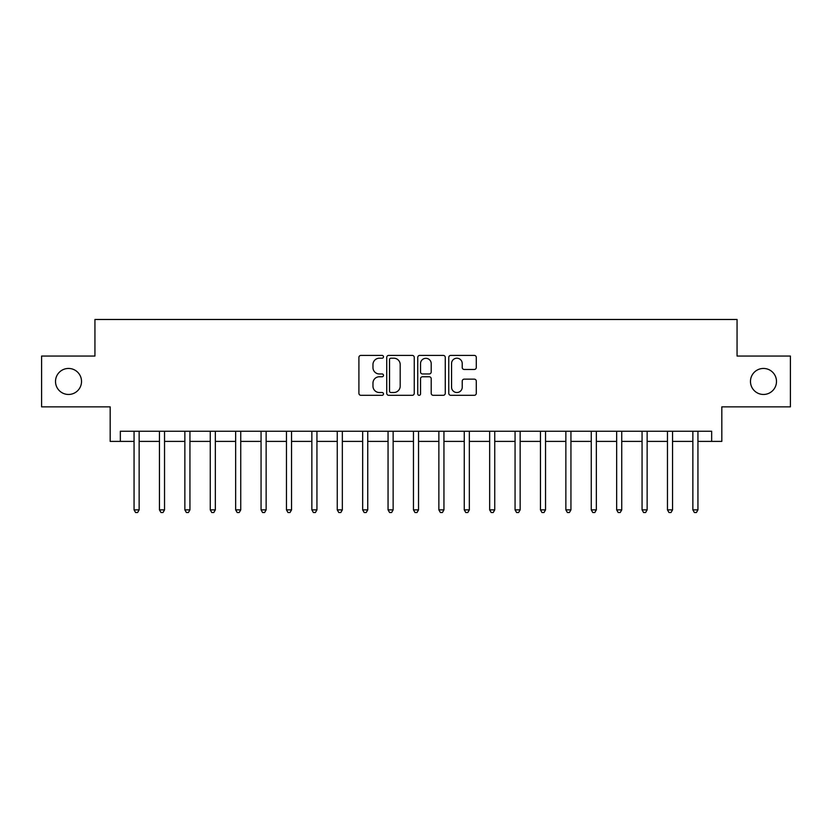 <?xml version="1.0" encoding="UTF-8"?>
<svg xmlns="http://www.w3.org/2000/svg" width="832" height="832" viewBox="0 0 832 832"><rect width="100%" height="100%" fill="white"/><g stroke="black" fill="none" stroke-linecap="round" stroke-linejoin="round"><path stroke-width="1.25" d="M383.49 356.814A1.394 1.394 0 0 0 382.096 355.41L360.901 355.41A1.997 1.997 0 0 0 358.904 357.406L358.904 393.307A1.997 1.997 0 0 0 360.901 395.304L382.096 395.304A1.394 1.394 0 0 0 383.49 393.91A1.394 1.394 0 0 0 382.096 392.517L379.35 392.517A6.386 6.386 0 0 1 372.965 386.131L372.965 383.136A6.386 6.386 0 0 1 379.35 376.761L382.096 376.761A1.394 1.394 0 0 0 383.49 375.357A1.394 1.394 0 0 0 382.096 373.963L379.35 373.963A6.386 6.386 0 0 1 372.965 367.578L372.965 364.593A6.386 6.386 0 0 1 379.35 358.207L382.096 358.207A1.394 1.394 0 0 0 383.49 356.814M750.474 381.451A13 13 0 0 0 763.474 394.462A13 13 0 0 0 776.485 381.451A13 13 0 0 0 763.474 368.451A13 13 0 0 0 750.474 381.451M55.515 381.451A13 13 0 0 0 68.526 394.462A13 13 0 0 0 81.526 381.451A13 13 0 0 0 68.526 368.451A13 13 0 0 0 55.515 381.451M474.292 369.47A1.997 1.997 0 0 0 476.289 367.484L476.289 357.406A1.997 1.997 0 0 0 474.292 355.41L450.757 355.41A1.997 1.997 0 0 0 448.76 357.406L448.76 393.307A1.997 1.997 0 0 0 450.757 395.304L474.292 395.304A1.997 1.997 0 0 0 476.289 393.307L476.289 381.139A1.997 1.997 0 0 0 474.292 379.153L464.214 379.153A1.997 1.997 0 0 0 462.228 381.139L462.228 387.182A5.335 5.335 0 0 1 456.893 392.517A5.335 5.335 0 0 1 451.558 387.182L451.558 363.542A5.335 5.335 0 0 1 456.893 358.207A5.335 5.335 0 0 1 462.228 363.542L462.228 367.484A1.997 1.997 0 0 0 464.214 369.47L474.292 369.47M120.338 441.397L120.338 431.236L711.662 431.236L711.662 441.397L721.822 441.397L721.822 406.858L790.4 406.858L790.4 356.054L737.058 356.054L737.058 319.478L94.942 319.478L94.942 356.054L41.6 356.054L41.6 406.858L110.178 406.858L110.178 441.397L134.056 441.397M414.253 357.406A1.997 1.997 0 0 0 412.256 355.41L388.721 355.41A1.997 1.997 0 0 0 386.734 357.406L386.734 393.307A1.997 1.997 0 0 0 388.721 395.304L412.256 395.304A1.997 1.997 0 0 0 414.253 393.307L414.253 357.406M419.744 355.41L443.279 355.41A1.997 1.997 0 0 1 445.266 357.406L445.266 393.307A1.997 1.997 0 0 1 443.279 395.304L433.202 395.304A1.997 1.997 0 0 1 431.205 393.307L431.205 378.747A1.997 1.997 0 0 0 429.218 376.761L422.531 376.761A1.997 1.997 0 0 0 420.534 378.747L420.534 393.91A1.394 1.394 0 0 1 419.141 395.304A1.394 1.394 0 0 1 417.747 393.91L417.747 357.406A1.997 1.997 0 0 1 419.744 355.41M139.142 441.397L159.453 441.397M164.538 441.397L184.86 441.397M189.935 441.397L210.257 441.397M215.342 441.397L235.654 441.397M240.739 441.397L261.061 441.397M266.136 441.397L286.458 441.397M291.543 441.397L311.854 441.397M316.94 441.397L337.262 441.397M342.337 441.397L362.658 441.397M367.744 441.397L388.055 441.397M393.141 441.397L413.462 441.397M418.538 441.397L438.859 441.397M443.945 441.397L464.256 441.397M469.342 441.397L489.663 441.397M494.738 441.397L515.06 441.397M520.146 441.397L540.457 441.397M545.542 441.397L565.864 441.397M570.939 441.397L591.261 441.397M596.346 441.397L616.658 441.397M621.743 441.397L642.065 441.397M647.14 441.397L667.462 441.397M672.547 441.397L692.858 441.397M697.944 441.397L711.662 441.397M390.915 358.207A1.394 1.394 0 0 0 389.522 359.601L389.522 391.113A1.394 1.394 0 0 0 390.915 392.517L393.806 392.517A6.386 6.386 0 0 0 400.192 386.131L400.192 364.593A6.386 6.386 0 0 0 393.806 358.207L390.915 358.207M431.205 363.646A5.335 5.335 0 0 0 425.87 358.311A5.335 5.335 0 0 0 420.534 363.646L420.534 371.966A1.997 1.997 0 0 0 422.531 373.963L429.218 373.963A1.997 1.997 0 0 0 431.205 371.966L431.205 363.646M139.391 431.236L139.287 431.496A2.028 2.028 90.1 0 0 139.142 432.255L139.142 509.881L134.056 509.881L134.056 432.255A2.028 2.028 90.1 0 0 133.91 431.496L133.806 431.236M139.142 509.881L137.613 512.522L135.585 512.522L134.056 509.881M164.788 431.236L164.684 431.496A2.028 2.028 0 0 0 164.538 432.255L164.538 509.881L159.453 509.881L159.453 432.255A2.028 2.028 0 0 0 159.307 431.496L159.203 431.236M164.538 509.881L163.01 512.522L160.982 512.522L159.453 509.881M190.185 431.236L190.081 431.496A2.028 2.028 0 0 0 189.935 432.255L189.935 509.881L184.86 509.881L184.86 432.255A2.028 2.028 0 0 0 184.714 431.496L184.61 431.236M189.935 509.881L188.417 512.522L186.378 512.522L184.86 509.881M215.592 431.236L215.488 431.496A2.028 2.028 0 0 0 215.342 432.255L215.342 509.881L210.257 509.881L210.257 432.255A2.028 2.028 0 0 0 210.111 431.496L210.007 431.236M215.342 509.881L213.814 512.522L211.786 512.522L210.257 509.881M240.989 431.236L240.885 431.496A2.028 2.028 0 0 0 240.739 432.255L240.739 509.881L235.654 509.881L235.654 432.255A2.028 2.028 0 0 0 235.508 431.496L235.404 431.236M240.739 509.881L239.21 512.522L237.182 512.522L235.654 509.881M266.386 431.236L266.282 431.496A2.028 2.028 0 0 0 266.136 432.255L266.136 509.881L261.061 509.881L261.061 432.255A2.028 2.028 0 0 0 260.915 431.496L260.811 431.236M266.136 509.881L264.618 512.522L262.579 512.522L261.061 509.881M291.793 431.236L291.689 431.496A2.028 2.028 0 0 0 291.543 432.255L291.543 509.881L286.458 509.881L286.458 432.255A2.028 2.028 0 0 0 286.312 431.496L286.208 431.236M291.543 509.881L290.014 512.522L287.986 512.522L286.458 509.881M317.19 431.236L317.086 431.496A2.028 2.028 0 0 0 316.94 432.255L316.94 509.881L311.854 509.881L311.854 432.255A2.028 2.028 0 0 0 311.709 431.496L311.605 431.236M316.94 509.881L315.411 512.522L313.383 512.522L311.854 509.881M342.586 431.236L342.482 431.496A2.028 2.028 0 0 0 342.337 432.255L342.337 509.881L337.262 509.881L337.262 432.255A2.028 2.028 0 0 0 337.116 431.496L337.012 431.236M342.337 509.881L340.818 512.522L338.78 512.522L337.262 509.881M367.994 431.236L367.89 431.496A2.028 2.028 0 0 0 367.744 432.255L367.744 509.881L362.658 509.881L362.658 432.255A2.028 2.028 0 0 0 362.513 431.496L362.409 431.236M367.744 509.881L366.215 512.522L364.187 512.522L362.658 509.881M393.39 431.236L393.286 431.496A2.028 2.028 0 0 0 393.141 432.255L393.141 509.881L388.055 509.881L388.055 432.255A2.028 2.028 0 0 0 387.91 431.496L387.806 431.236M393.141 509.881L391.612 512.522L389.584 512.522L388.055 509.881M418.787 431.236L418.683 431.496A2.028 2.028 0 0 0 418.538 432.255L418.538 509.881L413.462 509.881L413.462 432.255A2.028 2.028 0 0 0 413.317 431.496L413.213 431.236M418.538 509.881L417.019 512.522L414.981 512.522L413.462 509.881M444.194 431.236L444.09 431.496A2.028 2.028 0 0 0 443.945 432.255L443.945 509.881L438.859 509.881L438.859 432.255A2.028 2.028 0 0 0 438.714 431.496L438.61 431.236M443.945 509.881L442.416 512.522L440.388 512.522L438.859 509.881M469.591 431.236L469.487 431.496A2.028 2.028 0 0 0 469.342 432.255L469.342 509.881L464.256 509.881L464.256 432.255A2.028 2.028 0 0 0 464.11 431.496L464.006 431.236M469.342 509.881L467.813 512.522L465.785 512.522L464.256 509.881M494.988 431.236L494.884 431.496A2.028 2.028 0 0 0 494.738 432.255L494.738 509.881L489.663 509.881L489.663 432.255A2.028 2.028 0 0 0 489.518 431.496L489.414 431.236M494.738 509.881L493.22 512.522L491.182 512.522L489.663 509.881M520.395 431.236L520.291 431.496A2.028 2.028 0 0 0 520.146 432.255L520.146 509.881L515.06 509.881L515.06 432.255A2.028 2.028 0 0 0 514.914 431.496L514.81 431.236M520.146 509.881L518.617 512.522L516.589 512.522L515.06 509.881M545.792 431.236L545.688 431.496A2.028 2.028 0 0 0 545.542 432.255L545.542 509.881L540.457 509.881L540.457 432.255A2.028 2.028 0 0 0 540.311 431.496L540.207 431.236M545.542 509.881L544.014 512.522L541.986 512.522L540.457 509.881M571.189 431.236L571.085 431.496A2.028 2.028 0 0 0 570.939 432.255L570.939 509.881L565.864 509.881L565.864 432.255A2.028 2.028 0 0 0 565.718 431.496L565.614 431.236M570.939 509.881L569.421 512.522L567.382 512.522L565.864 509.881M596.596 431.236L596.492 431.496A2.028 2.028 0 0 0 596.346 432.255L596.346 509.881L591.261 509.881L591.261 432.255A2.028 2.028 0 0 0 591.115 431.496L591.011 431.236M596.346 509.881L594.818 512.522L592.79 512.522L591.261 509.881M621.993 431.236L621.889 431.496A2.028 2.028 0 0 0 621.743 432.255L621.743 509.881L616.658 509.881L616.658 432.255A2.028 2.028 0 0 0 616.512 431.496L616.408 431.236M621.743 509.881L620.214 512.522L618.186 512.522L616.658 509.881M647.39 431.236L647.286 431.496A2.028 2.028 0 0 0 647.14 432.255L647.14 509.881L642.065 509.881L642.065 432.255A2.028 2.028 0 0 0 641.919 431.496L641.815 431.236M647.14 509.881L645.622 512.522L643.583 512.522L642.065 509.881M672.797 431.236L672.693 431.496A2.028 2.028 0 0 0 672.547 432.255L672.547 509.881L667.462 509.881L667.462 432.255A2.028 2.028 0 0 0 667.316 431.496L667.212 431.236M672.547 509.881L671.018 512.522L668.99 512.522L667.462 509.881M698.194 431.236L698.09 431.496A2.028 2.028 0 0 0 697.944 432.255L697.944 509.881L692.858 509.881L692.858 432.255A2.028 2.028 0 0 0 692.713 431.496L692.609 431.236M697.944 509.881L696.415 512.522L694.387 512.522L692.858 509.881"/></g></svg>
